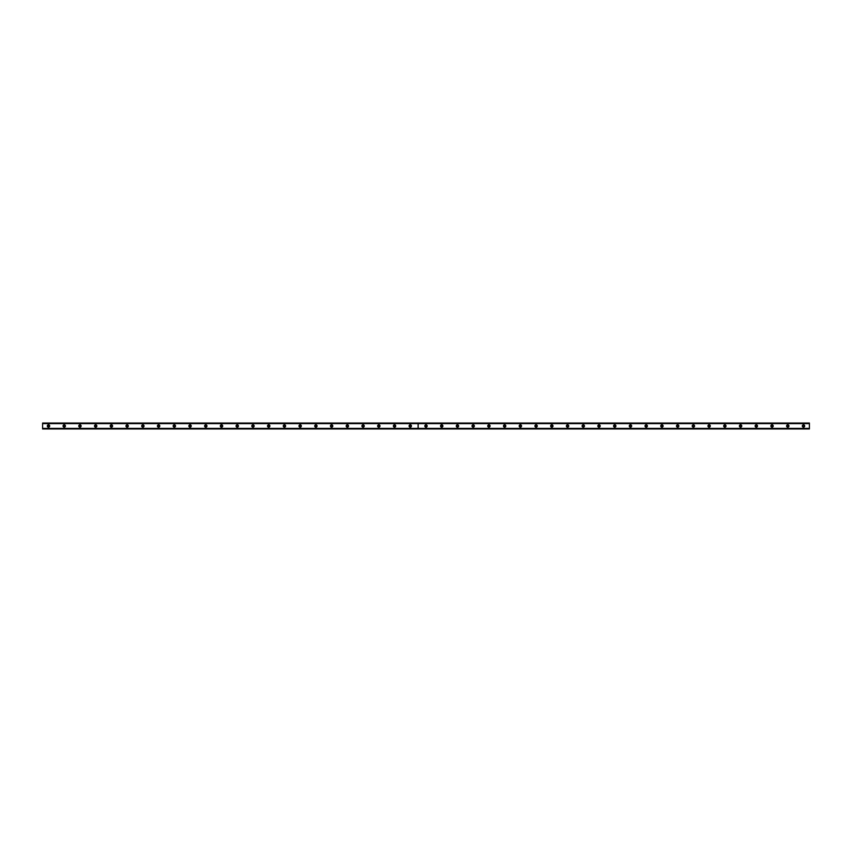 <?xml version="1.0" encoding="UTF-8"?>
<svg xmlns="http://www.w3.org/2000/svg" width="852" height="852" viewBox="0 0 852 852"><rect width="100%" height="100%" fill="white"/><g stroke="black" fill="none" stroke-linecap="round" stroke-linejoin="round"><path stroke-width="1.28" d="M48.5 426.692A0.692 0.692 0 0 1 47.808 426A0.692 0.692 0 0 1 48.5 425.308A0.692 0.692 0 0 1 49.182 426A0.692 0.692 0 0 1 48.5 426.692M803.5 426.692A0.692 0.692 0 0 1 802.818 426A0.692 0.692 0 0 1 803.5 425.308A0.692 0.692 0 0 1 804.192 426A0.692 0.692 0 0 1 803.5 426.692M787.77 426.692A0.692 0.692 0 0 1 787.088 426A0.692 0.692 0 0 1 787.77 425.308A0.692 0.692 0 0 1 788.462 426A0.692 0.692 0 0 1 787.77 426.692M772.04 426.692A0.692 0.692 0 0 1 771.358 426A0.692 0.692 0 0 1 772.04 425.308A0.692 0.692 0 0 1 772.732 426A0.692 0.692 0 0 1 772.04 426.692M756.31 426.692A0.692 0.692 0 0 1 755.628 426A0.692 0.692 0 0 1 756.31 425.308A0.692 0.692 0 0 1 757.002 426A0.692 0.692 0 0 1 756.31 426.692M740.58 426.692A0.692 0.692 0 0 1 739.898 426A0.692 0.692 0 0 1 740.58 425.308A0.692 0.692 0 0 1 741.272 426A0.692 0.692 0 0 1 740.58 426.692M724.86 426.692A0.692 0.692 0 0 1 724.168 426A0.692 0.692 0 0 1 724.86 425.308A0.692 0.692 0 0 1 725.542 426A0.692 0.692 0 0 1 724.86 426.692M709.13 426.692A0.692 0.692 0 0 1 708.438 426A0.692 0.692 0 0 1 709.13 425.308A0.692 0.692 0 0 1 709.812 426A0.692 0.692 0 0 1 709.13 426.692M693.4 426.692A0.692 0.692 0 0 1 692.708 426A0.692 0.692 0 0 1 693.4 425.308A0.692 0.692 0 0 1 694.082 426A0.692 0.692 0 0 1 693.4 426.692M677.67 426.692A0.692 0.692 0 0 1 676.978 426A0.692 0.692 0 0 1 677.67 425.308A0.692 0.692 0 0 1 678.352 426A0.692 0.692 0 0 1 677.67 426.692M661.94 426.692A0.692 0.692 0 0 1 661.248 426A0.692 0.692 0 0 1 661.94 425.308A0.692 0.692 0 0 1 662.622 426A0.692 0.692 0 0 1 661.94 426.692M646.21 426.692A0.692 0.692 0 0 1 645.518 426A0.692 0.692 0 0 1 646.21 425.308A0.692 0.692 0 0 1 646.902 426A0.692 0.692 0 0 1 646.21 426.692M630.48 426.692A0.692 0.692 0 0 1 629.788 426A0.692 0.692 0 0 1 630.48 425.308A0.692 0.692 0 0 1 631.172 426A0.692 0.692 0 0 1 630.48 426.692M614.75 426.692A0.692 0.692 0 0 1 614.058 426A0.692 0.692 0 0 1 614.75 425.308A0.692 0.692 0 0 1 615.442 426A0.692 0.692 0 0 1 614.75 426.692M599.02 426.692A0.692 0.692 0 0 1 598.338 426A0.692 0.692 0 0 1 599.02 425.308A0.692 0.692 0 0 1 599.712 426A0.692 0.692 0 0 1 599.02 426.692M583.29 426.692A0.692 0.692 0 0 1 582.608 426A0.692 0.692 0 0 1 583.29 425.308A0.692 0.692 0 0 1 583.982 426A0.692 0.692 0 0 1 583.29 426.692M567.56 426.692A0.692 0.692 0 0 1 566.878 426A0.692 0.692 0 0 1 567.56 425.308A0.692 0.692 0 0 1 568.252 426A0.692 0.692 0 0 1 567.56 426.692M551.83 426.692A0.692 0.692 0 0 1 551.148 426A0.692 0.692 0 0 1 551.83 425.308A0.692 0.692 0 0 1 552.522 426A0.692 0.692 0 0 1 551.83 426.692M536.1 426.692A0.692 0.692 0 0 1 535.418 426A0.692 0.692 0 0 1 536.1 425.308A0.692 0.692 0 0 1 536.792 426A0.692 0.692 0 0 1 536.1 426.692M520.38 426.692A0.692 0.692 0 0 1 519.688 426A0.692 0.692 0 0 1 520.38 425.308A0.692 0.692 0 0 1 521.062 426A0.692 0.692 0 0 1 520.38 426.692M504.65 426.692A0.692 0.692 0 0 1 503.958 426A0.692 0.692 0 0 1 504.65 425.308A0.692 0.692 0 0 1 505.332 426A0.692 0.692 0 0 1 504.65 426.692M488.92 426.692A0.692 0.692 0 0 1 488.228 426A0.692 0.692 0 0 1 488.92 425.308A0.692 0.692 0 0 1 489.602 426A0.692 0.692 0 0 1 488.92 426.692M473.19 426.692A0.692 0.692 0 0 1 472.498 426A0.692 0.692 0 0 1 473.19 425.308A0.692 0.692 0 0 1 473.872 426A0.692 0.692 0 0 1 473.19 426.692M457.46 426.692A0.692 0.692 0 0 1 456.768 426A0.692 0.692 0 0 1 457.46 425.308A0.692 0.692 0 0 1 458.142 426A0.692 0.692 0 0 1 457.46 426.692M441.73 426.692A0.692 0.692 0 0 1 441.038 426A0.692 0.692 0 0 1 441.73 425.308A0.692 0.692 0 0 1 442.422 426A0.692 0.692 0 0 1 441.73 426.692M426 426.692A0.692 0.692 0 0 1 425.308 426A0.692 0.692 0 0 1 426 425.308A0.692 0.692 0 0 1 426.692 426A0.692 0.692 0 0 1 426 426.692M410.27 426.692A0.692 0.692 0 0 1 409.578 426A0.692 0.692 0 0 1 410.27 425.308A0.692 0.692 0 0 1 410.962 426A0.692 0.692 0 0 1 410.27 426.692M394.54 426.692A0.692 0.692 0 0 1 393.858 426A0.692 0.692 0 0 1 394.54 425.308A0.692 0.692 0 0 1 395.232 426A0.692 0.692 0 0 1 394.54 426.692M378.81 426.692A0.692 0.692 0 0 1 378.128 426A0.692 0.692 0 0 1 378.81 425.308A0.692 0.692 0 0 1 379.502 426A0.692 0.692 0 0 1 378.81 426.692M363.08 426.692A0.692 0.692 0 0 1 362.398 426A0.692 0.692 0 0 1 363.08 425.308A0.692 0.692 0 0 1 363.772 426A0.692 0.692 0 0 1 363.08 426.692M347.35 426.692A0.692 0.692 0 0 1 346.668 426A0.692 0.692 0 0 1 347.35 425.308A0.692 0.692 0 0 1 348.042 426A0.692 0.692 0 0 1 347.35 426.692M331.62 426.692A0.692 0.692 0 0 1 330.938 426A0.692 0.692 0 0 1 331.62 425.308A0.692 0.692 0 0 1 332.312 426A0.692 0.692 0 0 1 331.62 426.692M315.9 426.692A0.692 0.692 0 0 1 315.208 426A0.692 0.692 0 0 1 315.9 425.308A0.692 0.692 0 0 1 316.582 426A0.692 0.692 0 0 1 315.9 426.692M300.17 426.692A0.692 0.692 0 0 1 299.478 426A0.692 0.692 0 0 1 300.17 425.308A0.692 0.692 0 0 1 300.852 426A0.692 0.692 0 0 1 300.17 426.692M284.44 426.692A0.692 0.692 0 0 1 283.748 426A0.692 0.692 0 0 1 284.44 425.308A0.692 0.692 0 0 1 285.122 426A0.692 0.692 0 0 1 284.44 426.692M268.71 426.692A0.692 0.692 0 0 1 268.018 426A0.692 0.692 0 0 1 268.71 425.308A0.692 0.692 0 0 1 269.392 426A0.692 0.692 0 0 1 268.71 426.692M252.98 426.692A0.692 0.692 0 0 1 252.288 426A0.692 0.692 0 0 1 252.98 425.308A0.692 0.692 0 0 1 253.662 426A0.692 0.692 0 0 1 252.98 426.692M237.25 426.692A0.692 0.692 0 0 1 236.558 426A0.692 0.692 0 0 1 237.25 425.308A0.692 0.692 0 0 1 237.942 426A0.692 0.692 0 0 1 237.25 426.692M221.52 426.692A0.692 0.692 0 0 1 220.828 426A0.692 0.692 0 0 1 221.52 425.308A0.692 0.692 0 0 1 222.212 426A0.692 0.692 0 0 1 221.52 426.692M205.79 426.692A0.692 0.692 0 0 1 205.098 426A0.692 0.692 0 0 1 205.79 425.308A0.692 0.692 0 0 1 206.482 426A0.692 0.692 0 0 1 205.79 426.692M190.06 426.692A0.692 0.692 0 0 1 189.378 426A0.692 0.692 0 0 1 190.06 425.308A0.692 0.692 0 0 1 190.752 426A0.692 0.692 0 0 1 190.06 426.692M174.33 426.692A0.692 0.692 0 0 1 173.648 426A0.692 0.692 0 0 1 174.33 425.308A0.692 0.692 0 0 1 175.022 426A0.692 0.692 0 0 1 174.33 426.692M158.6 426.692A0.692 0.692 0 0 1 157.918 426A0.692 0.692 0 0 1 158.6 425.308A0.692 0.692 0 0 1 159.292 426A0.692 0.692 0 0 1 158.6 426.692M142.87 426.692A0.692 0.692 0 0 1 142.188 426A0.692 0.692 0 0 1 142.87 425.308A0.692 0.692 0 0 1 143.562 426A0.692 0.692 0 0 1 142.87 426.692M127.14 426.692A0.692 0.692 0 0 1 126.458 426A0.692 0.692 0 0 1 127.14 425.308A0.692 0.692 0 0 1 127.832 426A0.692 0.692 0 0 1 127.14 426.692M111.42 426.692A0.692 0.692 0 0 1 110.728 426A0.692 0.692 0 0 1 111.42 425.308A0.692 0.692 0 0 1 112.102 426A0.692 0.692 0 0 1 111.42 426.692M95.69 426.692A0.692 0.692 0 0 1 94.998 426A0.692 0.692 0 0 1 95.69 425.308A0.692 0.692 0 0 1 96.372 426A0.692 0.692 0 0 1 95.69 426.692M79.96 426.692A0.692 0.692 0 0 1 79.268 426A0.692 0.692 0 0 1 79.96 425.308A0.692 0.692 0 0 1 80.642 426A0.692 0.692 0 0 1 79.96 426.692M64.23 426.692A0.692 0.692 0 0 1 63.538 426A0.692 0.692 0 0 1 64.23 425.308A0.692 0.692 0 0 1 64.912 426A0.692 0.692 0 0 1 64.23 426.692M64.23 424.818A1.182 1.182 0 0 0 63.048 426A1.182 1.182 0 0 0 64.23 427.182A1.182 1.182 0 0 0 65.412 426A1.182 1.182 0 0 0 64.23 424.818M79.96 424.818A1.182 1.182 0 0 0 78.778 426A1.182 1.182 0 0 0 79.96 427.182A1.182 1.182 0 0 0 81.132 426A1.182 1.182 0 0 0 79.96 424.818M95.69 424.818A1.182 1.182 0 0 0 94.508 426A1.182 1.182 0 0 0 95.69 427.182A1.182 1.182 0 0 0 96.862 426A1.182 1.182 0 0 0 95.69 424.818M111.42 424.818A1.182 1.182 0 0 0 110.238 426A1.182 1.182 0 0 0 111.42 427.182A1.182 1.182 0 0 0 112.592 426A1.182 1.182 0 0 0 111.42 424.818M127.14 424.818A1.182 1.182 0 0 0 125.968 426A1.182 1.182 0 0 0 127.14 427.182A1.182 1.182 0 0 0 128.322 426A1.182 1.182 0 0 0 127.14 424.818M142.87 424.818A1.182 1.182 0 0 0 141.698 426A1.182 1.182 0 0 0 142.87 427.182A1.182 1.182 0 0 0 144.052 426A1.182 1.182 0 0 0 142.87 424.818M158.6 424.818A1.182 1.182 0 0 0 157.428 426A1.182 1.182 0 0 0 158.6 427.182A1.182 1.182 0 0 0 159.782 426A1.182 1.182 0 0 0 158.6 424.818M174.33 424.818A1.182 1.182 0 0 0 173.148 426A1.182 1.182 0 0 0 174.33 427.182A1.182 1.182 0 0 0 175.512 426A1.182 1.182 0 0 0 174.33 424.818M190.06 424.818A1.182 1.182 0 0 0 188.878 426A1.182 1.182 0 0 0 190.06 427.182A1.182 1.182 0 0 0 191.242 426A1.182 1.182 0 0 0 190.06 424.818M205.79 424.818A1.182 1.182 0 0 0 204.608 426A1.182 1.182 0 0 0 205.79 427.182A1.182 1.182 0 0 0 206.972 426A1.182 1.182 0 0 0 205.79 424.818M221.52 424.818A1.182 1.182 0 0 0 220.338 426A1.182 1.182 0 0 0 221.52 427.182A1.182 1.182 0 0 0 222.702 426A1.182 1.182 0 0 0 221.52 424.818M237.25 424.818A1.182 1.182 0 0 0 236.068 426A1.182 1.182 0 0 0 237.25 427.182A1.182 1.182 0 0 0 238.432 426A1.182 1.182 0 0 0 237.25 424.818M252.98 424.818A1.182 1.182 0 0 0 251.798 426A1.182 1.182 0 0 0 252.98 427.182A1.182 1.182 0 0 0 254.162 426A1.182 1.182 0 0 0 252.98 424.818M268.71 424.818A1.182 1.182 0 0 0 267.528 426A1.182 1.182 0 0 0 268.71 427.182A1.182 1.182 0 0 0 269.892 426A1.182 1.182 0 0 0 268.71 424.818M284.44 424.818A1.182 1.182 0 0 0 283.258 426A1.182 1.182 0 0 0 284.44 427.182A1.182 1.182 0 0 0 285.612 426A1.182 1.182 0 0 0 284.44 424.818M300.17 424.818A1.182 1.182 0 0 0 298.988 426A1.182 1.182 0 0 0 300.17 427.182A1.182 1.182 0 0 0 301.342 426A1.182 1.182 0 0 0 300.17 424.818M315.9 424.818A1.182 1.182 0 0 0 314.718 426A1.182 1.182 0 0 0 315.9 427.182A1.182 1.182 0 0 0 317.072 426A1.182 1.182 0 0 0 315.9 424.818M331.62 424.818A1.182 1.182 0 0 0 330.448 426A1.182 1.182 0 0 0 331.62 427.182A1.182 1.182 0 0 0 332.802 426A1.182 1.182 0 0 0 331.62 424.818M347.35 424.818A1.182 1.182 0 0 0 346.178 426A1.182 1.182 0 0 0 347.35 427.182A1.182 1.182 0 0 0 348.532 426A1.182 1.182 0 0 0 347.35 424.818M363.08 424.818A1.182 1.182 0 0 0 361.908 426A1.182 1.182 0 0 0 363.08 427.182A1.182 1.182 0 0 0 364.262 426A1.182 1.182 0 0 0 363.08 424.818M378.81 424.818A1.182 1.182 0 0 0 377.628 426A1.182 1.182 0 0 0 378.81 427.182A1.182 1.182 0 0 0 379.992 426A1.182 1.182 0 0 0 378.81 424.818M394.54 424.818A1.182 1.182 0 0 0 393.358 426A1.182 1.182 0 0 0 394.54 427.182A1.182 1.182 0 0 0 395.722 426A1.182 1.182 0 0 0 394.54 424.818M410.27 424.818A1.182 1.182 0 0 0 409.088 426A1.182 1.182 0 0 0 410.27 427.182A1.182 1.182 0 0 0 411.452 426A1.182 1.182 0 0 0 410.27 424.818M48.5 424.818A1.182 1.182 0 0 0 47.318 426A1.182 1.182 0 0 0 48.5 427.182A1.182 1.182 0 0 0 49.682 426A1.182 1.182 0 0 0 48.5 424.818M426 424.818A1.182 1.182 0 0 0 424.818 426A1.182 1.182 0 0 0 426 427.182A1.182 1.182 0 0 0 427.182 426A1.182 1.182 0 0 0 426 424.818M441.73 424.818A1.182 1.182 0 0 0 440.548 426A1.182 1.182 0 0 0 441.73 427.182A1.182 1.182 0 0 0 442.912 426A1.182 1.182 0 0 0 441.73 424.818M457.46 424.818A1.182 1.182 0 0 0 456.278 426A1.182 1.182 0 0 0 457.46 427.182A1.182 1.182 0 0 0 458.642 426A1.182 1.182 0 0 0 457.46 424.818M473.19 424.818A1.182 1.182 0 0 0 472.008 426A1.182 1.182 0 0 0 473.19 427.182A1.182 1.182 0 0 0 474.372 426A1.182 1.182 0 0 0 473.19 424.818M488.92 424.818A1.182 1.182 0 0 0 487.738 426A1.182 1.182 0 0 0 488.92 427.182A1.182 1.182 0 0 0 490.092 426A1.182 1.182 0 0 0 488.92 424.818M504.65 424.818A1.182 1.182 0 0 0 503.468 426A1.182 1.182 0 0 0 504.65 427.182A1.182 1.182 0 0 0 505.822 426A1.182 1.182 0 0 0 504.65 424.818M520.38 424.818A1.182 1.182 0 0 0 519.198 426A1.182 1.182 0 0 0 520.38 427.182A1.182 1.182 0 0 0 521.552 426A1.182 1.182 0 0 0 520.38 424.818M536.1 424.818A1.182 1.182 0 0 0 534.928 426A1.182 1.182 0 0 0 536.1 427.182A1.182 1.182 0 0 0 537.282 426A1.182 1.182 0 0 0 536.1 424.818M551.83 424.818A1.182 1.182 0 0 0 550.658 426A1.182 1.182 0 0 0 551.83 427.182A1.182 1.182 0 0 0 553.012 426A1.182 1.182 0 0 0 551.83 424.818M567.56 424.818A1.182 1.182 0 0 0 566.388 426A1.182 1.182 0 0 0 567.56 427.182A1.182 1.182 0 0 0 568.742 426A1.182 1.182 0 0 0 567.56 424.818M583.29 424.818A1.182 1.182 0 0 0 582.108 426A1.182 1.182 0 0 0 583.29 427.182A1.182 1.182 0 0 0 584.472 426A1.182 1.182 0 0 0 583.29 424.818M599.02 424.818A1.182 1.182 0 0 0 597.838 426A1.182 1.182 0 0 0 599.02 427.182A1.182 1.182 0 0 0 600.202 426A1.182 1.182 0 0 0 599.02 424.818M614.75 424.818A1.182 1.182 0 0 0 613.568 426A1.182 1.182 0 0 0 614.75 427.182A1.182 1.182 0 0 0 615.932 426A1.182 1.182 0 0 0 614.75 424.818M630.48 424.818A1.182 1.182 0 0 0 629.298 426A1.182 1.182 0 0 0 630.48 427.182A1.182 1.182 0 0 0 631.662 426A1.182 1.182 0 0 0 630.48 424.818M646.21 424.818A1.182 1.182 0 0 0 645.028 426A1.182 1.182 0 0 0 646.21 427.182A1.182 1.182 0 0 0 647.392 426A1.182 1.182 0 0 0 646.21 424.818M661.94 424.818A1.182 1.182 0 0 0 660.758 426A1.182 1.182 0 0 0 661.94 427.182A1.182 1.182 0 0 0 663.122 426A1.182 1.182 0 0 0 661.94 424.818M677.67 424.818A1.182 1.182 0 0 0 676.488 426A1.182 1.182 0 0 0 677.67 427.182A1.182 1.182 0 0 0 678.852 426A1.182 1.182 0 0 0 677.67 424.818M693.4 424.818A1.182 1.182 0 0 0 692.218 426A1.182 1.182 0 0 0 693.4 427.182A1.182 1.182 0 0 0 694.572 426A1.182 1.182 0 0 0 693.4 424.818M709.13 424.818A1.182 1.182 0 0 0 707.948 426A1.182 1.182 0 0 0 709.13 427.182A1.182 1.182 0 0 0 710.302 426A1.182 1.182 0 0 0 709.13 424.818M724.86 424.818A1.182 1.182 0 0 0 723.678 426A1.182 1.182 0 0 0 724.86 427.182A1.182 1.182 0 0 0 726.032 426A1.182 1.182 0 0 0 724.86 424.818M740.58 424.818A1.182 1.182 0 0 0 739.408 426A1.182 1.182 0 0 0 740.58 427.182A1.182 1.182 0 0 0 741.762 426A1.182 1.182 0 0 0 740.58 424.818M756.31 424.818A1.182 1.182 0 0 0 755.138 426A1.182 1.182 0 0 0 756.31 427.182A1.182 1.182 0 0 0 757.492 426A1.182 1.182 0 0 0 756.31 424.818M772.04 424.818A1.182 1.182 0 0 0 770.868 426A1.182 1.182 0 0 0 772.04 427.182A1.182 1.182 0 0 0 773.222 426A1.182 1.182 0 0 0 772.04 424.818M787.77 424.818A1.182 1.182 0 0 0 786.588 426A1.182 1.182 0 0 0 787.77 427.182A1.182 1.182 0 0 0 788.952 426A1.182 1.182 0 0 0 787.77 424.818M803.5 424.818A1.182 1.182 0 0 0 802.318 426A1.182 1.182 0 0 0 803.5 427.182A1.182 1.182 0 0 0 804.682 426A1.182 1.182 0 0 0 803.5 424.818M42.6 428.513L42.6 423.05L809.4 423.05L809.4 428.95L42.6 428.95L809.4 428.513M42.6 423.604L418.098 423.604L418.098 428.396L42.6 428.396M809.4 428.396L418.172 428.396L418.172 423.604L809.4 423.604M418.098 428.396L418.098 423.604M42.6 423.487L809.4 423.487"/></g></svg>
